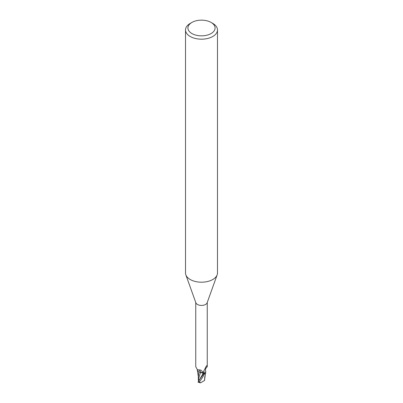 <?xml version="1.0" encoding="UTF-8"?>
<svg xmlns="http://www.w3.org/2000/svg" width="403" height="403" viewBox="0 0 403 403"><rect width="100%" height="100%" fill="white"/><g stroke="black" fill="none" stroke-linecap="round" stroke-linejoin="round"><path stroke-width="0.6" d="M211.107 22.447L212.804 23.424A15.984 9.229 180 0 1 217.484 29.953L217.484 272.972A15.984 9.229 180 0 1 217.157 274.841A15.984 9.229 180 0 1 212.804 279.496A15.984 9.229 180 0 1 196.921 281.813A15.984 9.229 180 0 1 185.843 274.841A15.984 9.229 180 0 1 185.516 272.972L185.516 29.953A15.984 9.229 180 0 1 190.196 23.424L191.893 22.447A13.586 7.843 180 0 1 211.107 22.447A13.586 7.843 180 0 1 211.107 33.545A13.586 7.843 180 0 1 191.893 33.545A13.586 7.843 180 0 1 191.893 22.447L190.196 23.424M217.157 274.841L207.137 302.779A5.753 3.325 180 0 1 205.57 304.456A5.753 3.325 180 0 1 199.853 305.288A5.753 3.325 180 0 1 195.863 302.779L185.843 274.841M217.484 29.953A15.984 9.229 180 0 1 212.804 36.482A15.984 9.229 180 0 1 195.384 38.481A15.984 9.229 180 0 1 185.516 29.953M205.762 371.833A5.143 2.972 180 0 1 204.951 373.294L204.366 373.143L203.727 372.211L203.812 371.027L206.215 366.302L206.865 365.783L207.253 366.725C205.676 368.09 205.152 369.551 205.671 371.113A5.143 2.972 180 0 1 205.762 371.833L204.764 373.51A5.954 3.436 180 0 1 203.621 373.848L198.326 381.399L198.15 382.185M199.193 380.236L198.538 378.976L200.518 372.397L203.248 373.319L203.722 373.994L203.248 373.319L199.414 372.009A5.143 2.972 180 0 1 197.233 369.652M195.747 302.446L195.747 366.725L197.369 369.702L200.84 370.1L202.674 371.798L203.575 373.732A5.753 3.325 180 0 0 204.951 373.294M206.699 365.642L206.865 365.783A6.191 5.899 -29.6 0 0 206.265 366.216M204.366 373.143A6.191 5.899 -29.6 0 1 203.958 370.609M199.414 372.009A5.143 2.972 180 0 0 200.558 372.357A2.579 1.486 180 0 1 203.283 373.299L203.575 373.732M203.722 373.999L203.253 373.304L200.528 372.367M203.545 373.737L203.621 373.848A5.954 3.436 180 0 0 204.764 373.51L205.676 372.301M200.558 372.357A6.524 3.692 169.5 0 0 198.483 369.883M198.981 371.813L198.336 376.473M198.538 378.976L198.347 380.039L198.336 376.261M205.711 372.171L204.407 380.578L200.447 382.85L199.389 381.706C200.79 380.185 202.558 377.47 204.699 373.561L204.764 373.51M204.618 379.878L204.351 380.634M204.895 376.105L204.85 377.984L204.739 377.047M198.039 382.165L200.447 382.85M204.815 378.059L204.659 378.352M204.699 373.561A5.995 3.461 180 0 1 203.631 373.868M199.057 380.417L198.377 380.356M203.283 373.299A9.007 5.098 169.5 0 0 202.971 372.271M199.047 380.432L203.258 373.309M199.389 381.706A5.995 3.461 180 0 1 198.326 381.399M207.253 366.725L207.253 302.446M197.712 369.803L197.369 369.702M198.336 376.724L197.334 370.166M204.664 377.676L204.653 380.054"/></g></svg>
